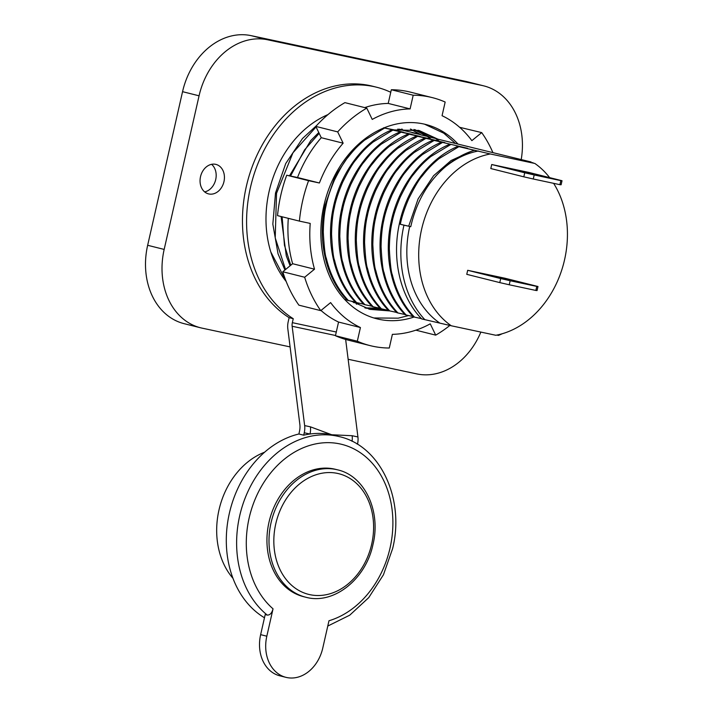 <?xml version="1.0" encoding="UTF-8"?>
<svg xmlns="http://www.w3.org/2000/svg" width="713" height="713" viewBox="0 0 713 713"><rect width="100%" height="100%" fill="white"/><g stroke="black" fill="none" stroke-linecap="round" stroke-linejoin="round"><path stroke-width="1.07" d="M302.686 200.62A127.841 100.738 104.1 0 0 299.407 221.11L277.526 215.638A127.841 100.738 104.1 0 1 280.815 195.139A127.841 100.738 104.1 0 1 286.715 175.211L297.526 177.51A114.018 89.847 104.1 0 1 321.269 137.707L315.814 126.406A127.841 100.738 104.1 0 1 344.914 102.636L366.785 108.118A127.841 100.738 104.1 0 0 337.686 131.887L343.14 143.188A114.018 89.847 104.1 0 0 319.397 182.991L308.586 180.683A127.841 100.738 104.1 0 0 302.686 200.62M408.611 315.565L398.219 318.176L373.826 317.971M457.791 143.821A100.194 78.956 104.1 0 0 425.581 124.427A100.194 78.956 104.1 0 0 323.996 205.166A100.194 78.956 104.1 0 0 376.901 318.818A100.194 78.956 104.1 0 0 414.101 317.009M424.52 124.169L443.744 133.179L454.867 142.921M492.879 152.546A127.841 100.738 104.1 0 0 481.712 132.609L471.863 140.648A114.018 89.847 104.1 0 0 442.06 115.711L445.162 102.039A127.841 100.738 104.1 0 0 432.301 97.619A127.841 100.738 104.1 0 0 413.201 95.221L410.1 108.902A114.018 89.847 104.1 0 0 372.231 119.419L366.785 108.118M299.407 221.11L310.217 223.419A114.018 89.847 104.1 0 0 314.513 269.193L304.665 277.241A127.841 100.738 104.1 0 0 320.77 310.645L330.618 302.597A114.018 89.847 104.1 0 0 360.421 327.534L357.32 341.215A127.841 100.738 104.1 0 0 370.181 345.636A127.841 100.738 104.1 0 0 389.28 348.024L392.382 334.344A114.018 89.847 104.1 0 0 430.251 323.836L435.696 335.137A127.841 100.738 104.1 0 0 449.885 325.431M432.301 97.619L410.43 92.137A127.841 100.738 104.1 0 0 391.33 89.749L388.22 103.421A114.018 89.847 104.1 0 0 364.735 107.601M481.712 132.609L459.627 127.297M320.984 310.467A114.018 89.847 104.1 0 0 338.55 322.053L335.44 335.734A127.841 100.738 104.1 0 0 348.309 340.154L370.181 345.636M288.31 218.338A114.018 89.847 104.1 0 0 292.633 263.721L282.794 271.76A127.841 100.738 104.1 0 0 298.899 305.164L320.77 310.645M410.403 129.053L421.151 134.989M410.1 108.902L388.22 103.421M337.686 131.887L315.814 126.406M343.14 143.188L321.269 137.707M319.397 182.991L297.526 177.51M308.586 180.683L286.715 175.211M314.513 269.193L292.633 263.721M304.665 277.241L282.794 271.76M360.421 327.534L338.55 322.053M357.32 341.215L335.44 335.734M435.696 335.137L415.875 330.172M413.201 95.221L391.33 89.749M325.048 205.353L323.996 205.166M418.05 130.265L435.741 138.572L439.395 141.334M364.806 307.838L380.136 308.301L373.175 306.759C362.516 295.547 355.145 281.43 351.063 264.416C349.896 262.045 348.898 253.382 348.051 238.427C348.265 227.367 349.183 218.517 350.823 211.886C352.044 205.157 354.798 196.699 359.111 186.512C365.056 174.587 369.486 167.083 372.382 163.99C378.55 156.29 380.974 153.375 389.414 146.29L409.378 134.249L428.317 138.447L416.606 136.058L417.64 136.317L397.676 148.357C389.227 155.443 386.803 158.357 380.635 166.058C377.738 169.15 373.309 176.655 367.364 188.58C363.06 198.767 360.297 207.225 359.076 213.945C357.436 220.584 356.518 229.434 356.304 240.495C357.151 255.45 358.149 264.113 359.316 266.484C363.398 283.498 370.769 297.615 381.428 308.827L388.389 310.36L368.879 309.094M413.87 129.472L427.488 136.504L431.142 139.267M394.155 129.944L419.084 130.515L437.96 139.195M389.868 310.939L369.904 309.362L351.357 301.207M414.921 129.641L429.707 137.128M381.607 308.872L365.814 308.176M410.67 129.08L421.454 135.06M211.574 164.32A15.205 11.978 -75.9 0 1 215.709 179.569A15.205 11.978 -75.9 0 1 204.667 191.895M223.962 181.637A15.205 11.978 -75.9 0 1 208.553 193.891A15.205 11.978 -75.9 0 1 200.522 176.646A15.205 11.978 -75.9 0 1 215.941 164.4A15.205 11.978 -75.9 0 1 223.962 181.637M424.895 319.718A100.194 78.956 -75.9 0 1 403.959 225.192L400.349 224.283C401.562 217.563 404.324 209.105 408.629 198.918C414.583 186.993 419.003 179.489 421.9 176.396C428.067 168.696 430.5 165.781 438.941 158.696L458.905 146.646L490.321 153.972A92.717 73.065 104.1 0 0 421.588 229.39A92.717 73.065 104.1 0 0 451.284 325.779L421.668 318.907C400.216 296.956 391.615 259.256 399.316 224.025C406.642 188.722 429.859 157.796 457.871 146.388L467.523 148.268L433.112 140.185L444.823 142.582L424.859 138.126L436.57 140.514L417.64 136.317M400.349 224.283L410.759 226.681C416.401 201.708 427.925 181.77 445.304 166.851C454.448 158.847 464.261 153.304 474.751 150.211M403.959 225.192L409.725 226.422A92.717 73.065 104.1 0 0 439.422 322.811M285.806 280.539L270.824 252.001M285.556 269.505L275.218 237.866L276.537 193.276L292.954 152.796L316.073 126.941M284.933 270.013L278.034 253.792L272.838 224.114L275.503 193.018L285.735 163.535L302.481 138.536L316.786 125.345M290.77 265.245L284.451 245.272L282.107 216.779M290.093 265.797L286.296 255.86L281.082 216.52M355.368 302.089L348.416 300.556C337.748 289.344 330.377 275.227 326.304 258.213C325.137 255.842 324.13 247.179 323.292 232.224C323.506 221.164 324.424 212.314 326.064 205.683C327.276 198.954 330.039 190.496 334.344 180.309C340.297 168.384 344.718 160.88 347.623 157.796C353.782 150.087 356.215 147.172 364.655 140.087L384.619 128.046L383.968 127.885M348.416 300.556L347.383 300.298C325.93 278.355 317.33 240.646 325.03 205.424L335.253 175.933L351.999 150.933L362.454 140.791M363.621 304.157L356.669 302.624C346.001 291.412 338.63 277.295 334.557 260.281C333.39 257.91 332.383 249.247 331.545 234.292C331.759 223.231 332.677 214.381 334.317 207.75C335.529 201.021 338.292 192.563 342.596 182.376C348.55 170.452 352.98 162.947 355.876 159.864C362.035 152.154 364.468 149.24 372.908 142.154L392.872 130.114L391.847 129.855L403.549 132.244L384.619 128.046M356.669 302.624L355.635 302.365C334.192 280.423 325.583 242.714 333.283 207.492C340.609 172.181 363.826 141.263 391.847 129.855M371.874 306.225L364.922 304.692C354.263 293.48 346.892 279.362 342.81 262.348C341.643 259.978 340.636 251.315 339.798 236.359C340.012 225.299 340.93 216.449 342.57 209.818C343.782 203.089 346.545 194.631 350.849 184.444C356.803 172.519 361.233 165.015 364.129 161.922C370.297 154.222 372.721 151.308 381.161 144.222L401.125 132.181L400.1 131.923L411.811 134.311L392.872 130.114M364.922 304.692L363.888 304.433C342.445 282.482 333.836 244.782 341.536 209.56C348.862 174.248 372.079 143.331 400.1 131.923M373.175 306.759L372.141 306.501C350.698 284.549 342.097 246.85 349.789 211.627C357.115 176.316 380.341 145.399 408.353 133.991L420.064 136.379L401.125 132.181M381.428 308.827L380.394 308.569C358.951 286.617 350.35 248.917 358.042 213.686C365.368 178.384 388.594 147.466 416.606 136.058M396.642 312.428L389.681 310.895C379.022 299.683 371.651 285.565 367.569 268.551C366.402 266.181 365.404 257.518 364.566 242.563C364.771 231.502 365.698 222.652 367.329 216.012C368.55 209.292 371.313 200.834 375.617 190.647C381.562 178.722 385.991 171.218 388.888 168.125C395.055 160.425 397.48 157.511 405.929 150.425L425.893 138.384M389.681 310.895L388.647 310.636C367.204 288.685 358.603 250.985 366.304 215.754C373.621 180.451 396.847 149.534 424.859 138.126M404.895 314.495L397.934 312.962C387.275 301.751 379.904 287.633 375.822 270.619C374.655 268.248 373.657 259.585 372.819 244.63C373.024 233.57 373.951 224.72 375.582 218.08C376.803 211.36 379.566 202.902 383.87 192.715C389.824 180.79 394.244 173.286 397.141 170.193C403.308 162.493 405.733 159.578 414.182 152.493L434.146 140.443M397.934 312.962L396.909 312.704C375.457 290.752 366.856 253.053 374.557 217.822C381.883 182.519 405.1 151.602 433.112 140.185M413.148 316.554L406.187 315.03C395.528 303.818 388.157 289.701 384.075 272.687C382.908 270.316 381.91 261.653 381.072 246.698C381.277 235.629 382.204 226.787 383.835 220.148C385.056 213.428 387.819 204.97 392.123 194.783C398.077 182.858 402.497 175.353 405.394 172.261C411.561 164.56 413.995 161.646 422.435 154.561L442.399 142.511M406.187 315.03L405.162 314.772C383.71 292.82 375.109 255.12 382.81 219.889C390.136 184.587 413.353 153.66 441.365 142.252M421.401 318.622L414.449 317.098C403.781 305.886 396.41 291.769 392.328 274.755C391.17 272.384 390.163 263.721 389.325 248.766C389.53 237.696 390.457 228.855 392.097 222.215C393.309 215.495 396.071 207.037 400.376 196.85C406.33 184.925 410.75 177.421 413.647 174.328C419.814 166.628 422.248 163.714 430.688 156.628L450.652 144.579M414.449 317.098L413.415 316.839C391.963 294.888 383.362 257.188 391.063 221.957C398.389 186.654 421.606 155.728 449.618 144.32M436.926 138.937L531.176 162.003L519.465 159.614L534.848 163.464L490.321 153.972M435.545 138.438L428.673 136.869M427.292 136.37L421.08 134.944M420.661 134.659L412.167 132.743L420.287 134.401M420.082 134.267L397.72 129.124M398.719 129.231L407.373 130.996L399.218 129.178M394.271 129.918L383.585 127.787M409.378 134.249L408.353 133.991M458.905 146.646L457.871 146.388M347.115 300.021L344.762 299.505M502.202 333.755A100.194 78.956 -75.9 0 1 498.467 335.395L496.899 335.057M553.618 183.33A92.717 73.065 104.1 0 1 559.794 275.575A92.717 73.065 104.1 0 1 495.811 335.27L451.284 325.779M549.625 177.626A92.717 73.065 104.1 0 0 534.848 163.464M532.691 162.564L533.279 163.072M290.548 176.022L304.603 149.828L319.174 133.367M289.505 175.799L310.734 140.595L318.773 132.538M290.093 346.901L202.127 328.149A69.099 54.455 -75.9 0 1 200.647 327.811A69.099 54.455 -75.9 0 1 164.168 249.425L199.07 95.809A69.099 54.455 -75.9 0 1 267.642 39.785L482.327 85.533A69.099 54.455 -75.9 0 1 483.806 85.881A69.099 54.455 -75.9 0 1 521.221 159.534M200.647 327.811L184.141 323.675A69.099 54.455 -75.9 0 1 147.653 245.29L182.555 91.674A69.099 54.455 -75.9 0 1 251.136 35.65L465.812 81.398A69.099 54.455 -75.9 0 1 467.3 81.745L483.806 85.881M480.856 332.08A69.099 54.455 -75.9 0 1 416.811 373.906L348.14 359.272M408.692 226.164L418.121 198.865L433.593 175.728L451.097 160.514L470.847 151.486M478.45 151.004A92.717 73.065 104.1 0 0 445.304 166.851M533.057 174.177L522.192 171.61L533.057 174.177M491.72 164.516L490.802 168.553L523.814 176.824L524.732 172.787L491.72 164.516L529.01 172.466L562.022 180.728L561.104 184.774L559.901 184.676L560.819 180.63L562.022 180.728M524.732 172.787L534.189 174.952L533.271 178.999L559.901 184.676M533.271 178.999L523.814 176.824M534.189 174.952L560.819 180.63M509.029 279.951L498.164 277.384L509.029 279.951M467.683 270.298L466.765 274.336L499.777 282.606L500.695 278.56L467.683 270.298L504.973 278.239L537.985 286.51L537.067 290.556L535.873 290.449L536.791 286.412L537.985 286.51M500.695 278.56L510.151 280.735L509.234 284.772L535.873 290.449M509.234 284.772L499.777 282.606M510.151 280.735L536.791 286.412M337.606 469.849L335.538 469.332A65.649 51.728 104.1 0 0 268.988 522.228A65.649 51.728 104.1 0 0 303.64 596.692L305.708 597.209A65.649 51.728 -75.9 0 1 271.047 522.745A65.649 51.728 -75.9 0 1 337.606 469.849C364.798 475.856 381.205 511.319 372.97 544.509C365.849 579.295 333.55 605.079 305.708 597.209M390.751 92.28A124.383 98.02 104.1 0 0 376.571 87.218A124.383 98.02 104.1 0 0 250.468 187.439A124.383 98.02 104.1 0 0 293.248 318.702L289.121 317.668L288.221 321.634A13.823 8.503 -78 0 0 287.82 328.818L299.852 424.395A13.823 8.503 102 0 1 299.442 431.579L298.899 433.994A98.296 77.459 104.1 0 0 229.372 513.244A98.296 77.459 104.1 0 0 264.47 617.77M376.571 87.218L372.444 86.184A124.383 98.02 104.1 0 0 246.341 186.405A124.383 98.02 104.1 0 0 289.121 317.668M353.719 302.677A100.194 78.956 104.1 0 0 355.404 302.125M327.98 114.597A100.194 78.956 104.1 0 0 269.113 191.414A100.194 78.956 104.1 0 0 286.18 281.492M356.366 304.166A100.194 78.956 104.1 0 0 359.352 303.221M232.991 578.341A74.286 58.537 -75.9 0 1 218.989 509.955A74.286 58.537 -75.9 0 1 264.585 452.211M298.899 433.994L303.702 435.188A98.296 77.459 -75.9 0 1 310.012 434.012A98.296 77.459 -75.9 0 1 331.723 434.752A98.296 77.459 -75.9 0 1 333.836 435.242L339.343 436.623C380.484 445.794 404.957 499.011 392.649 548.52L383.442 574.776L368.755 597.619L349.718 615.194L327.775 626.05M303.702 435.188L304.246 432.782A13.823 8.503 -78 0 0 304.647 425.599L292.143 326.26A6.907 4.251 102 0 1 292.348 322.668L293.248 318.702M304.246 432.782L310.012 434.012A13.823 8.503 -78 0 0 310.413 426.829L331.723 434.752L352.16 435.723L357.926 436.953L345.645 339.441M357.926 436.953A13.823 8.503 102 0 1 357.516 444.137L357.106 444.047M285.975 677.35A36.283 28.591 104.1 0 0 322.757 648.117L328.978 620.756A91.389 72.013 104.1 0 0 390.038 548.021A91.389 72.013 104.1 0 0 339.834 443.905A91.389 72.013 104.1 0 0 249.14 517.995A91.389 72.013 104.1 0 0 273.043 608.831L266.822 636.201A36.283 28.591 104.1 0 0 285.975 677.35L279.79 675.799A36.283 28.591 104.1 0 1 260.637 634.65L265.2 614.57L267.259 615.087A98.296 77.459 -75.9 0 1 239.684 515.829A98.296 77.459 -75.9 0 1 339.343 436.623M273.043 608.831C271.903 613.091 269.969 615.176 267.259 615.087M402.792 129.962A100.194 78.956 104.1 0 0 401.838 128.955M352.062 441.285A13.823 8.503 -78 0 0 352.16 435.723M251.136 35.65L267.642 39.785M182.555 91.674L199.07 95.809M465.812 81.398L482.327 85.533M147.653 245.29L164.168 249.425M371.66 544.26A62.191 49.01 104.1 0 0 337.499 473.405A62.191 49.01 104.1 0 0 275.771 523.823A62.191 49.01 104.1 0 0 309.941 594.678A62.191 49.01 104.1 0 0 371.66 544.26M260.637 634.65L266.822 636.201M292.143 326.26L335.493 335.493M304.647 425.599L310.413 426.829M292.348 322.668L336.286 332.026"/></g></svg>
